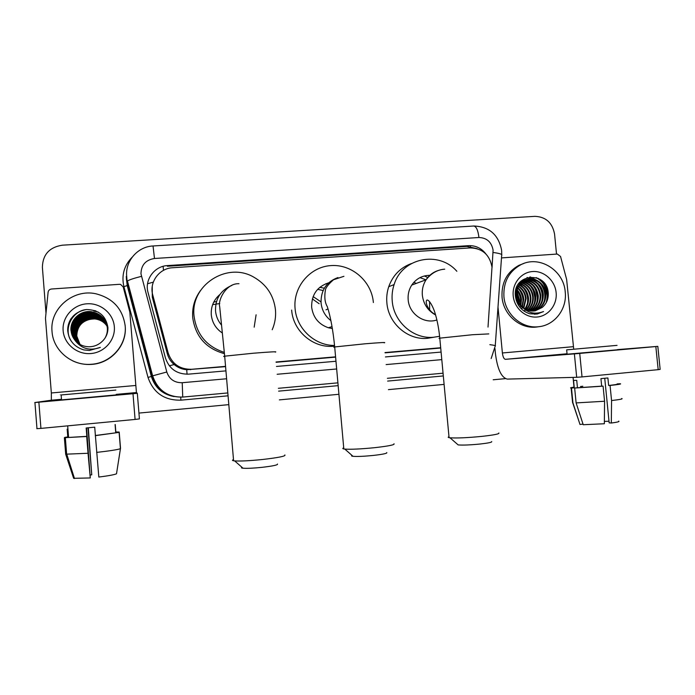 <?xml version="1.0" encoding="UTF-8"?>
<svg xmlns="http://www.w3.org/2000/svg" width="695" height="695" viewBox="0 0 695 695"><rect width="100%" height="100%" fill="white"/><g stroke="black" fill="none" stroke-linecap="round" stroke-linejoin="round"><path stroke-width="1.04" d="M488.012 327.076L492.008 267.123C489.654 254.761 482.452 248.35 470.402 247.898L172.577 267.749C159.242 268.261 148.999 282.257 152.761 295.01L168.147 352.947C172.004 364.006 179.814 369.453 191.577 369.288L225.554 366.352M152.248 286.375L152.292 297.147L167.33 353.764C168.511 358.047 170.796 361.635 174.158 364.528C177.79 367.568 181.977 369.297 186.72 369.714L225.571 366.647M276.097 362.277L335.607 357.126M385.056 352.843L440.708 348.03M276.071 361.982L335.581 356.839M385.03 352.556L440.682 347.743M485.909 253.97C481.426 248.193 475.675 245.422 468.656 245.656L167.573 265.577C154.42 266.081 144.317 279.859 148.026 292.421L165.462 358.055C169.259 368.949 176.956 374.31 188.553 374.145L225.936 370.878M167.573 265.577L167.373 266.263L466.884 246.412L477.17 248.662M45.974 312.932L42.386 267.323C42.725 254.605 49.371 247.229 62.333 245.187L534.942 216.345C545.844 216.831 552.377 222.73 554.558 234.059L556.521 254.101M505.361 378.636L493.189 379.783M444.105 384.396L388.418 389.634M338.925 394.282L279.373 399.886M228.811 404.638L138.939 413.082M539.807 279.173C544.003 283.63 546.435 288.938 547.104 295.097C546.435 288.938 544.003 283.63 539.807 279.173M276.462 366.456L335.972 361.261M385.43 356.935L441.09 352.07M547.686 289.798L546.678 286.957M501.486 257.906L557.312 254.04L560.544 256.481L566.634 279.477L573.722 349.229M494.944 348.49L495.439 353.642C497.42 369.141 501.373 377.62 507.289 379.096L576.685 377.307L574.383 353.877L505.395 359.324C503.91 359.037 502.911 356.917 502.389 352.973L498.002 307.077M657.818 346.362L660.154 369.392L658.182 369.671L655.837 346.553L657.818 346.362L617.481 349.611M574.383 353.877L579.726 353.416L582.036 376.916L658.182 369.671M582.036 376.916L576.685 377.307M579.726 353.416L655.837 346.553M604.737 378.271L609.168 422.864L611.313 423.02L611.565 400.546L610.062 385.464L608.638 385.473L607.89 377.958L600.932 378.627L601.679 386.151L603.078 386.142L604.572 401.25L604.355 423.75L583.227 424.723L576.112 402.909L574.652 388.045L577.458 387.775L576.728 380.356L573.54 380.417L574.261 387.784L571.481 388.053L572.923 402.813L579.986 424.463L583.036 424.141M609.011 421.248L604.381 421.387M582.81 386.255L580.516 386.507M577.458 387.775L601.679 386.151M567.094 354.215L617.499 349.776M567.094 354.268L566.66 349.854L617.056 345.363M574.018 387.15C570.743 387.61 569.787 387.906 571.142 388.036L571.481 388.053M574.652 388.045L603.078 386.142M572.541 402.231L572.923 402.813M576.112 402.909L604.572 401.25M579.795 423.863L579.986 424.463M608.638 385.473C615.918 384.674 618.741 384.187 617.125 383.988M610.062 385.464C618.637 384.535 621.99 383.961 620.131 383.727L617.117 383.918M611.565 400.546C619.975 399.573 623.363 398.895 621.712 398.504M611.313 423.02C617.455 422.221 619.905 421.587 618.663 421.127M515.977 289.528L516.446 290.302M516.863 291.049L520.068 301.613M503.918 296.643C503.25 282.092 508.888 271.458 520.833 264.734C539.164 254.891 563.784 270.129 565.226 291.909C567.233 308.954 554.619 325.469 538.364 326.746C521.884 328.787 505.256 314.34 503.918 296.643M538.834 326.702L536.314 327.067C519.912 329.1 503.354 314.722 502.033 297.104C501.364 282.63 506.976 272.049 518.87 265.36L523.865 263.448M535.272 310.813L542.143 307.468C546.366 303.906 548.407 299.276 548.268 293.577C547.556 270.416 512.528 273.274 515.403 295.992C516.602 304.992 521.372 310.917 529.694 313.766L537.061 314.062L543.533 311.551C534.307 315.026 526.61 312.811 520.442 304.897L520.903 299.754C520.633 296.27 519.33 293.142 517.002 290.388M542.143 307.468L535.35 310.795C529.442 311.69 524.473 309.718 520.442 304.897L516.715 296.096C516.298 288.269 519.33 282.856 525.802 279.859L525.177 280.024C518.713 283.021 515.69 288.425 516.107 296.235C516.741 301.031 519.026 304.949 522.961 308.015M556.13 292.612C557.399 304.714 548.477 316.164 536.974 317.024C525.498 318.067 514.309 308.163 513.214 295.922C511.954 283.69 521.076 272.266 532.561 271.536C544.029 270.624 555.027 280.502 556.13 292.612M534.012 310.986C541.509 308.198 545.245 302.603 545.219 294.185C544.689 283.951 534.099 276.271 525.177 280.024M534.325 310.96C542.022 308.25 545.87 302.612 545.87 294.037C545.34 283.786 534.724 276.089 525.802 279.859M532.735 311.056C539.433 307.972 542.734 302.542 542.656 294.776C540.832 284.611 535.15 279.668 525.585 279.937M533.056 311.047C539.946 308.033 543.36 302.56 543.29 294.628C542.769 284.437 532.214 276.792 523.335 280.537L519.104 283.16M531.458 311.004C537.365 307.703 540.25 302.481 540.119 295.358C538.529 285.88 533.3 280.919 524.421 280.485M531.779 311.03C537.878 307.772 540.866 302.499 540.745 295.21C539.111 285.558 533.76 280.606 524.708 280.337M530.163 310.847C535.315 307.381 537.8 302.412 537.609 295.931C536.236 287.122 531.466 282.196 523.3 281.145M530.494 310.9C535.828 307.468 538.408 302.429 538.234 295.783C536.809 286.818 531.918 281.875 523.578 280.971M528.86 310.561C533.282 306.999 535.376 302.316 535.133 296.496C533.942 288.364 529.642 283.499 522.214 281.918M529.19 310.639C533.786 307.103 535.975 302.342 535.749 296.357C534.516 288.051 530.094 283.169 522.484 281.71M527.54 310.144C531.241 306.573 532.961 302.212 532.691 297.052C531.675 289.598 527.835 284.854 521.189 282.822M527.87 310.257C531.753 306.686 533.56 302.238 533.3 296.913C532.24 289.285 528.287 284.516 521.441 282.587M526.202 309.579C529.199 306.095 530.554 302.108 530.276 297.608C529.425 290.849 526.063 286.27 520.207 283.873M526.532 309.735C529.712 306.226 531.154 302.134 530.876 297.469C529.981 290.536 526.506 285.906 520.451 283.595M524.838 308.841C527.14 305.565 528.157 302.004 527.887 298.155C527.201 292.126 524.334 287.773 519.287 285.089M525.177 309.04C527.653 305.704 528.756 302.03 528.487 298.016C527.757 291.804 524.768 287.391 519.513 284.768M523.439 307.876L525.533 298.694C525.012 293.464 522.649 289.407 518.427 286.514M523.787 308.146L526.115 298.563C525.559 293.125 523.066 288.99 518.635 286.14M521.988 306.625L523.205 299.232C522.822 294.828 520.972 291.162 517.653 288.225M522.353 306.973L523.778 299.093C523.37 294.48 521.389 290.701 517.836 287.765M520.842 305.392L521.476 299.623C521.18 295.896 519.738 292.621 517.149 289.789M518.279 304.94L518.566 303.246M518.652 302.203L516.602 293.568M518.652 305.548L519.017 303.941M519.139 303.055L519.191 300.144L516.654 292.595M516.967 302.377L516.785 299.397M525.368 279.981L519.877 282.231M524.091 280.502L523.135 280.615M522.927 280.65L520.929 281.154M524.386 280.372L520.85 281.223M522.961 281.136L521.98 281.154M521.658 281.171L520.798 281.275M523.239 280.962L522.266 281.006M521.945 281.041L520.885 281.197M521.875 281.875L520.868 281.796M522.145 281.684L521.146 281.631M521.094 282.517L520.068 282.361M517.236 287.895L516.654 287.469M517.428 287.461L516.924 287.113M516.55 289.911L516.02 289.381M516.706 289.355L516.168 288.859M516.055 292.682L515.508 291.909M516.15 291.865L515.62 291.188M516.376 300.787L515.447 296.478M516.194 296.895L515.343 294.802M520.129 307.538L520.355 306.764M521.736 308.823L522.266 307.477M522.414 307.025L522.597 306.434M523.1 298.259L522.345 295.08M518.34 288.182L517.871 287.678M517.497 287.313L516.941 286.8M524.977 310.483L525.316 309.944M525.672 309.31L527.149 305.765M527.922 298.754L526.436 292.491M522.727 286.757L519.869 284.29M519.565 284.081L518.783 283.595M535.159 298.598L532.978 289.398M537.609 298.45L535.237 288.442M542.578 298.059C542.804 294.081 541.9 290.249 539.85 286.575M536.557 282.335L532.405 279.294M531.753 278.973L527.253 277.505M545.097 297.834C545.41 293.594 544.454 289.528 542.213 285.654M538.964 281.579L530.328 276.931M534.811 314.296L537.487 313.158M547.13 300.666C548.885 291.04 545.801 283.551 537.878 278.182M518.366 304.514L518.479 303.116M518.496 301.917L516.593 293.898M516.038 292.838L515.508 291.943M520.59 304.262C521.189 299.545 520.138 295.097 517.445 290.918M521.537 308.684L521.763 308.12M522.84 304.002C523.509 299.085 522.423 294.471 519.582 290.154M524.23 311.23L524.595 310.691M524.777 310.404L525.125 309.822M525.472 309.206L526.306 307.399M527.409 303.446C528.243 298.146 527.088 293.203 523.926 288.616M521.328 285.741L519.73 284.472M519.417 284.255L518.652 283.769M534.464 302.542C535.558 296.669 534.29 291.257 530.65 286.288M536.861 302.221C538.052 296.166 536.749 290.597 532.952 285.506M541.761 301.552C543.134 295.123 541.761 289.25 537.643 283.925M535.185 281.466L531.745 279.199M531.206 278.938L526.966 277.592M544.255 301.204C545.723 294.593 544.315 288.573 540.032 283.126M537.6 280.728L529.833 276.984M534.646 314.305L537.244 313.176M546.279 302.507C549.024 291.448 545.671 283.134 536.219 277.583M537.192 314.036L543.533 311.551M491.678 441.568C492.295 442.255 488.455 443.071 480.176 444.018C470.194 445 462.853 445.295 458.153 444.913L457.249 444.122M448.987 436.695C447.901 437.103 447.936 437.424 449.074 437.659L450.03 437.798C456.789 438.258 467.492 437.781 482.148 436.356C494.275 434.992 499.835 433.871 498.828 432.976M429.849 275.316C422.204 275.446 416.166 278.695 411.744 285.08C408.929 289.52 407.739 294.411 408.173 299.771C409.086 313.862 424.15 324.391 436.886 319.978M419.936 277.653L426 279.798M413.846 282.335L416.27 283.404M429.571 301.604L429.64 309.762M439.605 336.293L433.411 337.284C413.429 339.195 393.717 321.95 392.223 300.987C391.728 295.349 392.354 289.876 394.117 284.568C402.084 257.793 438.788 250.374 456.841 271.276M433.732 337.257L427.251 338.335C407.652 340.211 388.331 323.331 386.872 302.794C386.385 297.269 387.011 291.909 388.731 286.714C392.84 275.368 400.381 267.653 411.353 263.57M424.376 275.967L427.738 277.514M386.776 452.567C387.48 453.366 383.032 454.322 373.423 455.425C364.128 456.354 357.326 456.65 353.008 456.311C351.496 456.128 351.166 455.842 352.026 455.442M343.712 447.875C342.461 448.345 342.496 448.701 343.817 448.953L344.824 449.092C351.036 449.5 360.966 449.031 374.614 447.684C388.679 446.086 395.134 444.774 393.987 443.74M328.674 282.813C317.155 286.618 311.473 294.723 311.647 307.138C313.089 317.467 318.666 324.339 328.379 327.753L332.375 328.553M317.641 289.337L323.132 290.501M325.799 283.742L327.545 283.934M319.769 287.322L324.33 288.199M334.556 345.45C314.783 345.684 296.478 328.622 295.071 308.398C293.021 286.879 310.022 266.828 330.959 265.586C351.879 264.031 371.599 281.284 373.371 302.429L373.38 302.525M334.512 346.153L334.512 346.153C313.827 348.786 293.064 331.445 291.648 310.083M277.479 464.025C278.217 464.938 273.022 466.05 261.902 467.353C253.249 468.23 246.951 468.517 243.015 468.222C241.391 468.048 241.035 467.744 241.964 467.309M233.494 459.603C232.113 460.133 232.139 460.516 233.598 460.776L234.658 460.907C240.331 461.263 249.531 460.802 262.241 459.525C278.521 457.657 286.053 456.128 284.846 454.947M219.889 294.524C213.695 299.832 210.828 306.591 211.28 314.792C212.14 322.576 215.841 328.657 222.383 333.018M217.057 297.234L218.491 296.782M224.355 352.408C206.702 346.605 196.598 334.504 194.044 316.103C190.239 285.132 227.143 261.502 253.692 277.096C266.489 284.411 273.752 295.349 275.472 309.901C276.037 316.79 274.951 323.41 272.205 329.743M224.468 353.685C206.05 348.577 195.469 336.571 192.715 317.658C192.011 307.685 194.583 298.676 200.421 290.64M256.099 314.8L254.17 327.171M132.988 393.717L34.767 402.553L51.343 400.207L51.343 392.97L45.479 318.336L48.111 292.195C48.45 290.345 49.58 289.285 51.508 289.007L119.444 284.316L120.609 284.42L123.206 286.957L129.817 312.046L136.428 392.545L137.323 393.301L139.417 418.903L135.091 419.441L132.988 393.717L137.323 393.301M38.877 402.205L40.927 428.398L135.091 419.441M40.927 428.398L36.8 428.667M65.677 454.191L88.03 453.27L90.281 477.952L73.653 478.316L65.677 454.191L64.374 437.711L86.84 436.338L86.171 427.99L94.729 427.164L95.389 435.504L119.114 432.386L120.435 448.692L116.508 473.808C114.136 474.789 108.238 475.867 98.82 477.048L95.389 435.504M87.996 427.825L91.749 474.824L88.326 427.79M67.815 437.381L67.163 429.154M61.525 399.834C60.083 399.99 60.091 400.016 61.534 399.903L116.247 394.89M61.534 399.903L61.143 394.96C59.7 395.09 59.7 395.081 61.143 394.96L115.857 390.077M116.612 473.139L120.522 448.223L119.21 432.047L115.874 432.368L115.24 424.523M119.21 432.047L115.839 431.986M67.763 436.747L64.939 437.659M67.789 437.051L64.913 437.329M64.374 437.711L86.693 436.495L88.03 453.27M91.749 474.824L90.289 475.006M90.281 477.952L86.536 427.955M115.083 424.567L115.744 432.716M95.276 435.661L119.114 432.386M96.614 452.402C109.706 450.925 117.646 449.682 120.435 448.692M52.029 331.489C49.536 308.745 73.14 288.651 95.771 293.75C112.92 298.129 122.72 308.832 125.17 325.851C127.133 344.79 111.078 363.19 91.323 364.267C71.915 366.109 53.124 350.541 52.029 331.489M125.1 325.112L125.204 326.198C127.159 345.033 111.191 363.337 91.549 364.397C84.964 364.849 78.691 363.676 72.732 360.879M83.808 349.915L89.36 350.48L100.341 347.378C89.82 351.218 81.324 348.803 74.852 340.133C78.596 344.477 83.374 346.692 89.203 346.779C93.469 346.701 97.265 345.372 100.593 342.783C105.597 338.865 108.046 333.8 107.933 327.571C105.996 315.843 98.881 309.831 86.597 309.536C74.66 311.725 68.362 318.727 67.71 330.542C68.744 340.394 74.113 346.848 83.808 349.915M114.328 326.685C115.5 339.916 104.563 352.513 90.854 353.546C77.154 354.78 64.088 344.034 63.132 330.638C61.968 317.259 73.166 304.679 86.858 303.802C100.54 302.725 113.346 313.445 114.328 326.685M107.551 328.431C106.126 319.5 100.905 314.149 91.879 312.385C80.785 310.665 70.499 320.404 71.489 331.011C71.863 335.511 73.826 339.386 77.362 342.644M107.508 328.335C106.083 319.379 100.853 314.027 91.81 312.255C80.698 310.526 70.386 320.291 71.394 330.907C71.767 335.442 73.739 339.342 77.319 342.6M104.867 338.352C106.822 334.999 107.638 331.524 107.343 327.918C105.909 318.909 100.636 313.514 91.54 311.725C80.342 309.996 69.969 319.822 70.968 330.507L74.852 340.133M107.716 328.839C106.3 319.969 101.114 314.653 92.157 312.898C81.133 311.195 70.916 320.873 71.906 331.402C72.263 335.781 74.148 339.577 77.553 342.791M107.673 328.735C106.257 319.848 101.062 314.531 92.088 312.767C81.046 311.065 70.812 320.76 71.802 331.307C72.167 335.711 74.07 339.534 77.501 342.757M106.474 323.731C103.529 317.815 98.846 314.375 92.418 313.41C81.471 311.716 71.324 321.333 72.315 331.793C72.654 336.05 74.469 339.768 77.744 342.948M107.838 329.143C106.431 320.308 101.27 315.026 92.357 313.28C81.385 311.586 71.22 321.22 72.211 331.697C72.558 335.98 74.391 339.725 77.692 342.904M106.544 323.957C103.59 318.197 98.968 314.852 92.687 313.914C81.81 312.229 71.733 321.785 72.714 332.175C73.044 336.319 74.782 339.959 77.936 343.087M106.526 323.896C103.572 318.102 98.942 314.731 92.617 313.784C81.723 312.098 71.628 321.672 72.61 332.08C72.949 336.25 74.704 339.907 77.883 343.052M106.613 324.174C103.659 318.571 99.098 315.313 92.948 314.409C82.14 312.741 72.132 322.228 73.105 332.549C73.427 336.58 75.103 340.142 78.127 343.234M106.596 324.122C103.642 318.475 99.064 315.2 92.878 314.279C82.062 312.611 72.037 322.115 73.01 332.453C73.331 336.519 75.025 340.098 78.075 343.2M106.683 324.391C103.72 318.944 99.22 315.782 93.2 314.896C82.47 313.237 72.532 322.671 73.496 332.922C73.809 336.84 75.416 340.324 78.318 343.373M106.665 324.339C103.703 318.849 99.194 315.669 93.139 314.774C82.392 313.115 72.428 322.558 73.401 332.827C73.713 336.78 75.338 340.281 78.266 343.339M106.743 324.608C103.781 319.318 99.35 316.234 93.451 315.382C82.792 313.732 72.923 323.106 73.879 333.287C74.183 337.101 75.72 340.507 78.509 343.504M106.726 324.556C103.764 319.222 99.316 316.121 93.391 315.261C82.714 313.61 72.819 322.993 73.783 333.2C74.087 337.032 75.642 340.463 78.457 343.469M106.804 324.826C103.842 319.683 99.472 316.694 93.703 315.851C83.113 314.227 73.305 323.531 74.261 333.652C74.547 337.353 76.024 340.68 78.7 343.634M106.787 324.774C103.824 319.587 99.446 316.581 93.643 315.738C83.035 314.105 73.21 323.427 74.165 333.565C74.461 337.292 75.955 340.637 78.648 343.599M106.865 325.043C103.903 320.039 99.594 317.137 93.955 316.329C83.435 314.705 73.687 323.957 74.634 334.008C74.912 337.605 76.328 340.863 78.891 343.764M106.848 324.991C103.885 319.952 99.567 317.024 93.886 316.208C83.357 314.583 73.592 323.853 74.539 333.921C74.825 337.544 76.259 340.811 78.839 343.73M106.917 325.251C103.955 320.404 99.715 317.58 94.199 316.79C83.739 315.183 74.061 324.374 75.008 334.365C75.277 337.857 76.632 341.036 79.082 343.886M106.9 325.199C103.946 320.308 99.689 317.467 94.138 316.677C83.669 315.061 73.965 324.27 74.912 334.278C75.182 337.796 76.554 340.993 79.03 343.851M106.961 325.469C104.015 320.76 99.837 318.015 94.433 317.25C84.052 315.652 74.435 324.782 75.373 334.712L79.273 344.008M106.952 325.416C103.998 320.664 99.811 317.91 94.372 317.137C83.973 315.53 74.339 324.687 75.277 334.625C75.538 338.048 76.858 341.158 79.23 343.973M107.013 325.677C104.076 321.107 99.958 318.449 94.676 317.702C82.731 317.763 76.415 323.549 75.729 335.06L79.465 344.121M107.004 325.625C104.059 321.02 99.932 318.336 94.616 317.589C82.653 317.65 76.328 323.444 75.642 334.973L79.421 344.094M107.056 325.894C104.128 321.455 100.08 318.875 94.911 318.145C83.044 318.206 76.771 323.957 76.085 335.398L79.656 344.242M107.047 325.842C104.111 321.368 100.045 318.77 94.85 318.032C82.966 318.102 76.685 323.853 75.998 335.311L79.612 344.207M107.1 326.103C104.181 321.802 100.202 319.3 95.137 318.588C83.348 318.649 77.119 324.365 76.441 335.728L79.847 344.346M107.091 326.051C104.172 321.716 100.167 319.187 95.085 318.475C83.27 318.545 77.032 324.261 76.346 335.65L79.803 344.32M95.363 319.014C100.393 319.743 104.32 322.167 107.126 326.276C104.224 322.054 100.288 319.613 95.311 318.918L92.027 318.927C82.132 320.595 77.049 326.311 76.789 336.067L80.038 344.459M95.311 318.918C83.574 318.979 77.371 324.669 76.702 335.98L79.995 344.433M107.386 328.023C105.953 319.031 100.697 313.636 91.61 311.864C80.429 310.126 70.073 319.935 71.072 330.612C71.463 335.233 73.496 339.195 77.171 342.487M97.561 316.025L96.162 315.782M98.23 312.072L93.79 310.96M95.554 310.821L93.538 310.439M84.503 309.805C71.229 312.533 63.653 329.213 70.864 340.567M95.953 310.978L93.573 310.5M85.633 309.631C71.533 311.803 63.314 329.369 71.203 341.089M71.272 318.31C68.736 322.211 67.554 326.346 67.719 330.724M147.549 283.751L153.3 282.144M470.654 247.88L470.419 246.508M187.059 374.223L186.72 369.714M169.328 365.822L174.158 364.528M163.49 270.355L163.125 266.333M190.326 369.705L191.577 369.288M167.33 353.764L168.147 352.947M152.292 297.147L152.761 295.01M466.884 246.412L468.656 245.656M492.043 267.488L493.085 250.131C491.539 242.025 486.821 237.82 478.942 237.508L154.481 258.488C145.655 259.93 141.146 265.056 140.972 273.873L166.8 372.007C169.328 379.262 174.471 382.832 182.22 382.71L226.605 378.766M182.22 382.71L182.742 397.071L227.812 392.936L182.715 397.08C167.408 397.366 157.244 390.329 152.222 375.969L127.107 281.388L126.664 276.054C125.274 260.851 137.853 246.577 153.039 245.978L473.703 226.023C476.266 226.335 478.012 230.167 478.942 237.508M126.394 279.112L127.298 285.506L127.107 281.388L126.255 276.462M228.064 395.811L180.9 400.164C164.385 400.485 153.413 392.892 148 377.394L123.91 286.679L127.298 285.506L151.449 376.455L152.639 375.839L127.446 280.971C129.496 279.729 134.144 278.191 141.398 276.367M443.314 375.943L387.636 381.086M338.152 385.647L278.617 391.146M123.91 286.679C121.321 275.324 124.092 265.481 132.198 257.15M148 377.394L151.449 376.455C154.95 387.549 162.448 394.247 173.924 396.55M443.062 373.198L387.384 378.306L443.062 373.198M337.9 382.841L278.365 388.305L337.9 382.841M277.14 374.266L336.667 368.976M386.133 364.58L441.794 359.628M180.735 397.192L180.9 400.164M182.715 397.08L182.742 397.071C167.625 397.288 157.591 390.208 152.639 375.839L166.8 372.007M489.845 344.668C494.388 345.25 496.178 345.702 495.24 346.032L491.165 358.533M153.039 245.978L154.481 258.488M493.111 252.485C499.827 253.362 502.676 254.344 501.66 255.439L495.266 345.65M151.467 376.516L152.735 376.169M505.395 359.324L567.051 353.772M502.389 352.973L573.245 346.692M540.571 279.659C544.463 284.029 546.722 289.155 547.365 295.045M488.82 333.904L472.53 334.721L439.787 338.144C438.684 338.343 438.693 338.439 439.813 338.43M439.197 270.233C433.689 271.736 429.31 274.916 426.078 279.772C423.125 284.429 421.882 289.572 422.343 295.21C423.472 304.123 427.885 310.717 435.574 314.965M384.144 342.826C386.82 342.218 380.512 342.539 365.205 343.782L334.695 346.953C333.426 347.17 333.435 347.283 334.721 347.274M337.952 277.557C326.442 281.822 320.803 290.258 321.055 302.864C321.855 310.196 325.138 316.129 330.916 320.656M312.359 298.928L319.153 303.724M313.124 296.591L320.986 301.856M275.211 352.113C278.07 351.444 270.685 351.826 253.067 353.251L224.685 356.17C223.277 356.413 223.286 356.535 224.711 356.526M231.861 285.419C220.706 290.163 215.259 298.642 215.52 310.839C216.023 316.173 218.004 320.916 221.462 325.043M212.644 304.645L219.742 303.541M213.756 302.108L216.484 301.543M51.343 400.207L61.481 399.295M116.204 394.369L136.428 392.545M51.343 392.97L135.82 385.473M501.599 250.235C498.515 234.71 489.271 226.631 473.86 226.014M174.115 396.593C162.517 394.386 154.933 387.688 151.362 376.49L127.22 285.593L126.316 277.548M501.651 250.799L501.721 254.57M574.079 387.767L573.062 377.394M572.593 402.77L571.142 388.036M578.822 420.892L572.715 402.787M520.833 264.734L518.87 265.36M523.335 280.537L522.727 280.711M538.364 326.746L536.314 327.067M458.153 444.913L450.03 437.798M435.478 314.627C427.538 310.578 424.688 301.352 427.025 299.988C429.962 300.031 434.149 309.275 435.478 314.635C437.511 321.611 438.945 329.447 439.787 338.144L449.074 437.659M411.744 285.08L426.078 279.772C431.3 273.178 437.52 269.651 444.713 269.182M394.117 284.568L388.731 286.714M433.411 337.284L427.251 338.335M353.008 456.311L344.824 449.092M343.956 276.297L333.531 279.746C329.083 283.603 326.415 286.8 325.538 289.337C324.2 296.661 324.782 302.412 327.284 306.608C330.542 316.607 333.018 330.055 334.695 346.953L343.817 448.953M328.005 308.988L325.981 309.814M328.379 327.753L332.045 326.615M243.015 468.222L234.658 460.907M238.976 283.708C226.084 283.126 217.796 300.188 219.681 306.608L224.685 356.17L233.598 460.776M34.932 402.544L36.974 428.693M68.596 437.459L67.684 425.853M66.65 454.382L65.347 437.824M74.478 478.507L66.816 454.391"/></g></svg>

